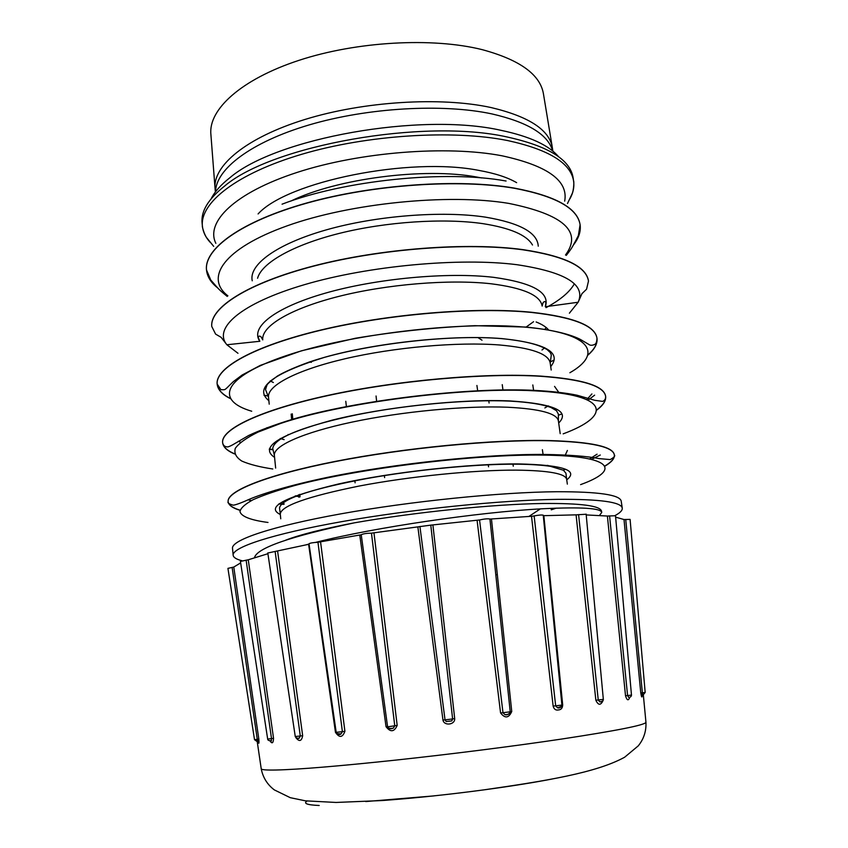 <?xml version="1.0" encoding="UTF-8"?>
<svg xmlns="http://www.w3.org/2000/svg" width="848" height="848" viewBox="0 0 848 848"><rect width="100%" height="100%" fill="white"/><g stroke="black" fill="none" stroke-linecap="round" stroke-linejoin="round"><path stroke-width="1.27" d="M306.075 544.84L309.054 544.056M315.594 542.391C375.908 527.043 479.385 512.213 540.324 508.895L543.43 508.715C581.558 506.903 600.988 508.153 601.72 512.468L599.483 515.425M254.506 557.655C256.732 548.105 290.016 536.498 354.347 522.834C322.717 528.94 299.863 534.706 285.776 540.134M497.32 574.584L495.794 574.764M354.347 522.834C415.287 512.118 493.748 504.157 542.709 503.5C581.028 503.161 600.638 505.768 601.561 511.344L601.72 512.468M615.192 515.489C620.153 512.828 622.506 510.39 622.262 508.175C621.351 502.016 599.886 499.069 557.867 499.345C501.74 500.055 411.64 509.235 341.914 521.615C272.017 534.007 231.96 547.426 233.158 555.26C233.454 557.496 236.401 559.33 241.998 560.74M213.696 246.355L207.294 238.489C204.039 234.938 201.782 225.027 202.396 226.119L202.089 222.833C200.912 211.152 208.417 198.898 224.593 186.083C272.007 145.464 423.682 118.137 507.178 136.994C548.412 146.1 570.397 159.742 573.131 177.932L573.619 181.196C570.895 163.123 548.91 149.577 507.676 140.567C452.737 129.511 367.11 134.917 301.814 154.262C236.38 173.596 199.821 202.979 202.396 226.119C203.011 231.992 205.629 237.429 210.272 242.433M211.131 198.803C214.608 191.818 220.872 184.779 229.925 177.698C275.886 138.192 420.841 112 501.242 130.38C529.724 136.422 548.847 145.209 558.62 156.753M552.663 150.997C548.147 134.556 527.891 122.197 491.882 113.908C442.656 103.371 367.587 107.643 309.149 124.921C250.595 142.21 215.752 169.388 215.54 191.796M215.392 191.998L215.074 188.627C212.678 165.932 245.92 137.694 304.856 119.494C363.665 101.283 440.769 96.587 491.003 107.537C529.078 116.547 549.546 129.977 552.377 147.817L552.864 151.156M215.021 187.991L210.887 134.344C208.354 109.625 240.927 79.405 298.835 60.388C356.616 41.361 432.533 37.195 482.258 49.661C519.972 59.879 540.388 74.688 543.483 94.096L552.271 147.181M615.637 517.153L624.001 519.527L630.096 519.4L645.169 692.371M586.212 514.927L607.391 516.04L615.51 515.732M602.939 700.777C600.617 705.557 598.253 705.377 595.858 700.247L576.089 514.842L586.148 514.238M543.844 515.669L576.078 514.853M543.292 515.669L543.844 515.658L562.68 704.836C562.553 708.069 561.143 709.765 558.44 709.935C555.747 710.507 553.988 709.235 553.14 706.119L531.526 516.284L534.134 515.923C538.946 515.001 541.999 514.778 543.292 515.234L543.261 515.308M489.943 519.071L531.516 516.284M361.227 534.717L372.526 617.026L361.237 534.738C363.039 533.774 366.463 533.244 371.477 533.148L430.784 525.135L479.555 519.972C484.441 518.87 487.897 518.552 489.943 519.04L495.084 567.969M309.032 543.844L308.979 543.78C310.092 543.038 313.092 542.529 317.958 542.264L361.227 534.77M267.798 553.013L309.085 544.215M240.429 561.408L248.263 559.786L267.904 553.723M254.506 739.594L227.932 568.372L233.772 567.058L240.652 562.892M642.265 695.127C642.042 698.137 641.544 697.416 640.77 692.943L624.011 519.527M629.746 697.363C628.368 701.031 626.958 700.501 625.517 695.763L607.401 516.04M491.48 519.124L511.747 711.504C508.768 718.192 505.037 718.669 500.564 712.924L477.095 520.396M432.915 525.071L454.698 718.606C455.153 724.881 444.023 726.206 442.953 720.026L417.863 526.905M373.979 532.968L397.182 725.422C394.225 732.036 390.504 732.46 386.041 726.704L359.785 535.173M320.576 541.989L344.913 731.283C342.528 737.718 339.37 738.057 335.458 732.301L308.608 544.331M277.614 551.211L302.662 735.682C301.623 741.184 299.429 741.947 296.09 737.951M248.263 559.786L273.544 738.311C273.3 743.23 272.113 744.078 269.971 740.855M233.772 567.058L258.831 739.106C259.17 743.59 258.916 744.438 258.057 741.65M534.134 515.923L555.684 705.875L557.528 707.773L561.63 706.352M557.56 707.773C559.86 707.932 561.334 707.031 561.948 705.091L553.14 706.119M561.906 704.964L562.68 704.836M365.689 801.561L433.879 795.912M484.759 789.753C511.397 786.138 533.954 782.534 552.43 778.952M476.915 385.469L477.7 391.013M488.236 464.587L488.554 466.824M384.61 477.615L384.377 475.399M376.639 401.496L376.056 395.995M345.783 401.284L346.419 406.839M354.846 480.593L355.1 482.83M323.417 357.623L322.611 357.909M300.044 496.896L299.81 494.363M292.836 419.643L292.284 413.792M291.15 414.11L291.701 419.983M298.708 494.744L298.941 497.288M513.263 466.22L512.955 463.93M503.002 390.271L502.239 384.642M482.014 340.196L477.89 337.546M256.7 741.258L254.517 739.668L257.273 739.318L232.119 567.407M257.633 739.265L258.566 742.403L257.114 741.247L257.273 739.318L258.831 739.106M269.494 740.686L270.872 740.664C268.837 740.781 267.756 740.251 267.65 739.064L271.508 738.587L246.132 560.146M270.12 740.707L271.328 741.035L271.508 738.587L273.544 738.311M295.782 736.456L300.287 736.011L275.134 551.55M296.599 738.184L299.217 738.216L300.287 736.011L302.662 735.682M295.231 736.615C296.365 738.184 297.701 738.725 299.217 738.226L296.842 738.258M336.179 732.237L335.458 732.301M336.296 732.312L342.391 731.654L317.958 542.264M336.857 733.605L341.013 733.955L342.391 731.654L344.913 731.283M372.526 617.026L387.568 726.619L386.041 726.704M397.182 725.422L394.755 725.793L393.43 728.05C390.324 728.877 388.395 728.464 387.61 726.821C388.776 728.898 390.716 729.301 393.43 728.05L393.43 728.05C390.26 729.1 388.331 728.686 387.61 726.831L394.755 725.793L371.466 533.148M419.919 526.46L445.03 719.867L442.953 720.026M446.239 721.542L451.783 720.917L446.239 721.542L445.03 719.867L452.62 718.945L430.784 525.135M451.783 720.917L452.62 718.945L454.698 718.606M479.555 519.972L502.991 712.712L500.564 712.924M511.747 711.504L510.231 712.097C509.33 713.995 507.528 714.822 504.836 714.599C507.093 715.309 508.895 714.493 510.22 712.129L510.231 712.097C509.044 714.345 507.242 715.171 504.836 714.599L502.991 712.712L510.22 711.801L489.932 519.05M578.58 514.577L598.253 700.003L595.858 700.247M602.239 701.328L599.833 701.89L598.253 700.003L603.373 699.367C603.246 700.925 602.069 701.762 599.865 701.89L602.451 701.201M609.585 515.881L627.584 695.551L625.517 695.763M628.728 697.416L627.584 695.551L631.506 695.084C631.294 696.547 630.361 697.332 628.728 697.416L630.128 697.088M625.729 519.474L642.371 692.774L640.77 692.943M642.127 692.795L641.904 695.985L642.996 694.607L642.371 692.774L645.18 692.445L643.462 694.512M233.158 555.26L232.511 548.306C231.271 540.134 271.254 526.364 341.066 513.814C410.697 501.274 500.691 492.169 556.807 491.723C598.805 491.66 620.291 494.84 621.234 501.263L622.262 508.175M556.235 508.132L551.264 509.839M516.231 470.131C548.804 470.523 565.627 473.608 566.676 479.396L565.934 473.269L563.454 470.258L550.352 466.326C541.936 465.086 531.251 464.386 518.298 464.195C477.986 463.782 416.697 469.548 366.516 478.601C316.675 487.982 281.462 498.105 279.533 507.92L280.275 514.058C280.974 505.917 307.315 496.568 359.298 486.021C409.499 476.428 474.223 469.93 516.231 470.131M566.74 479.841C578.961 470.29 562.998 464.98 518.838 463.93C470.174 463.474 391.914 472.113 338.702 483.932C284.684 496.907 265.223 507.093 280.317 514.503M268 522.453C251.262 520.269 241.277 516.602 239.952 511.588C240.715 508.005 245.136 504.03 253.223 499.642C263.474 495.094 277.275 490.398 294.627 485.554C358.884 468.276 475.739 453.966 543.504 455.111C613.486 455.906 620.619 470.237 580.594 484.621M604.836 466.199C611.567 462.213 614.736 458.471 614.355 454.994C613.136 446.822 591.575 442.073 549.674 440.759C493.727 439.465 404.358 447.998 335.363 461.577C266.198 475.166 226.723 491.31 228.154 501.73C228.61 505.207 232.585 508.069 240.069 510.337M228.144 501.645L228.133 501.56C226.702 491.119 266.177 474.975 335.342 461.386C404.337 447.808 493.695 439.264 549.652 440.568C591.554 441.893 613.115 446.642 614.323 454.825L614.344 454.91M614.334 456.182C613.814 459.298 610.624 462.595 604.762 466.061M240.111 510.189C233.582 508.217 229.702 505.779 228.462 502.875M589.583 458.969L597.056 454.189M567.386 450.458L564.927 455.895M548.052 465.435L547.034 465.849M298.878 496.568L295.03 496.059M276.363 490.812L275.388 490.165M279.363 503.606L284.25 503.966M507.761 407.241C540.229 408.906 557.115 413.485 558.408 420.979L558.366 414.089L556.5 410.708L550.935 407.464C541.946 404.242 528.315 402.122 510.008 401.125C469.326 399.217 407.655 404.591 357.676 414.598C308.142 424.869 273.448 437.303 272.759 448.645L274.37 455.355C273.183 446.037 302.397 432.639 352.121 422.081C401.751 411.524 465.923 405.492 507.761 407.241M558.694 423.004C570.481 411.185 554.359 403.839 510.337 400.956C461.853 398.677 384.303 406.998 331.748 420.258C278.398 434.971 259.34 447.341 274.572 457.379M272.802 468.986C259.764 467.036 249.46 464.407 241.881 461.1C236.115 457.422 233.921 453.171 235.299 448.338C238.913 443.239 246.503 437.812 258.078 432.077L280.752 423.396C342.306 402.546 464.238 386.815 534.59 390.833C610.168 394.564 612.012 415.785 563.178 433.847M596.685 410.156C603.172 405.355 606.15 400.765 605.631 396.376C604.083 386.01 582.417 379.31 540.653 376.279C484.908 372.813 396.345 380.657 328.155 395.528C259.795 410.4 220.946 429.48 222.642 442.72C223.183 447.108 227.169 450.85 234.61 453.966M222.632 442.635L222.621 442.55C220.936 429.3 259.774 410.209 328.134 395.338C396.323 380.466 484.886 372.622 540.632 376.099C582.396 379.13 604.052 385.829 605.61 396.207L605.62 396.292M605.684 397.055C605.716 401.189 602.727 405.492 596.695 409.966M234.567 453.786C227.635 450.882 223.702 447.415 222.748 443.398M586.805 399.609L591.904 393.949M554.55 386.381L559.203 392.984M548.667 406.022L548.02 406.415M284.122 439.656L280.264 438.501M266.919 428.357L266.844 427.689M269.346 448.984L273.056 449.535M499.377 344.966C531.738 347.871 548.677 353.902 550.214 363.061L551.306 354.941L550.267 352.545L547.161 349.62C538.544 344.373 523.428 340.716 501.804 338.649C448.2 334.038 359.912 344.765 309.213 362.064C295.199 367.142 284.599 371.806 277.413 376.046C270.819 380.953 267.343 383.943 267.003 385.013L265.519 389.529L268.509 397.15C267.12 385.755 295.857 370.258 345.019 358.768C394.087 347.288 457.708 341.702 499.377 344.966M288.097 434.515L288.649 434.664M550.712 366.612C562.065 352.598 545.794 343.26 501.91 338.596C453.616 334.547 376.777 342.56 324.858 357.22C272.176 373.618 253.51 388.119 268.869 400.712M251.718 411.238C214.989 400.489 221.996 377.275 285.871 355.768C349.249 334.186 460.157 321 525.771 327.201C591.756 332.904 603.066 353.839 569.877 372.738M587.643 355.354C594.543 349.482 597.66 343.779 596.981 338.246C595.105 325.759 573.354 317.163 531.728 312.467C476.194 306.891 388.426 314.057 321.021 330.169C253.457 346.291 215.233 368.233 217.173 384.218C217.841 389.751 222.218 394.543 230.327 398.592M217.162 384.133L217.162 384.049C215.222 368.064 253.435 346.101 321 329.989C388.395 313.866 476.163 306.7 531.707 312.287C573.333 316.982 595.084 325.579 596.96 338.087L596.971 338.172M597.056 338.977C597.289 344.214 594.172 349.588 587.717 355.111M230.2 398.38C222.611 394.553 218.307 390.069 217.279 384.928M549.981 362.011L554.157 360.061M581.124 341.172L581.845 340.207M536.127 321.964C542.201 324.392 546.43 327.137 548.794 330.19M544.713 347.701L541.999 350.012M273.374 382.522L270.194 380.922M263.961 395.179L268.487 396.069M259.838 341.278L258.269 337.557C258.598 335.882 259.541 335.66 261.089 336.889L262.753 339.889C261.163 326.501 289.433 308.969 338.045 296.588C386.571 284.218 449.641 279.056 491.151 283.783C523.386 287.885 540.388 295.316 542.148 306.075L543.049 302.768C544.257 301.199 545.222 301.199 545.953 302.747L545.317 306.732C550.257 292.624 533.032 282.819 493.642 277.338C447.733 271.879 376.162 278.515 325.07 293.228C273.809 307.919 249.959 327.699 259.838 341.278L226.882 344.765C213.028 328.271 240.461 303.425 304.697 284.599C368.689 265.753 460.167 257.368 517.1 264.724C565.648 272.091 585.989 284.599 578.145 302.248L569.39 313.198M533.572 321.699L525.919 327.222M311.396 362.308L309.128 362.022M546.568 327.869L545.317 328.483M237.991 353.298L226.882 344.765L221.116 337.324L215.593 334.101L211.777 326.501C209.604 307.877 247.213 283.158 313.993 265.848C380.625 248.528 467.608 242.019 522.94 249.63C564.429 255.926 586.265 266.357 588.459 280.921L588.48 281.091C586.286 266.526 564.45 256.107 522.962 249.81C467.64 242.199 380.646 248.708 314.014 266.028C247.224 283.338 209.626 308.047 211.799 326.671M546.059 307.654C560.284 299.969 569.718 292.041 574.329 283.857M257.569 278.271C261.597 263.06 292.475 245.093 339.338 233.38C386.158 221.688 444.066 217.915 483.053 223.671C510.369 227.985 526.852 235.097 532.491 245.008M538.257 246.185C537.515 232.67 519.93 222.992 485.512 217.152C442.179 210.527 376.099 215.678 326.226 229.893C276.247 244.107 248.623 264.852 252.238 280.794M227.889 295.846C204.453 277.794 223.533 248.506 287.069 225.865C350.266 203.17 448.391 193.344 508.588 203.361C563.666 214.47 582.64 231.684 565.51 254.994M573.333 245.093C578.739 238.267 580.997 231.525 580.117 224.858C577.626 208.311 555.705 196.111 514.354 188.267C459.234 178.716 373.014 184.588 307.146 203.054C241.118 221.519 204.103 248.877 206.509 270.067C207.241 276.755 211.046 282.766 217.925 288.097M206.499 269.982L206.488 269.908C204.082 248.708 241.097 221.349 307.124 202.873C372.993 184.408 459.213 178.525 514.333 188.097C555.673 195.941 577.594 208.142 580.096 224.699L580.106 224.773M580.286 226.692C580.477 232.564 578.283 238.479 573.683 244.447M217.427 287.567C211.534 282.861 207.993 277.635 206.785 271.89M290.928 201.04C336.9 178.568 424.456 167.215 476.788 177.041L481.664 177.953M516.633 182.659C507.602 177.402 495.126 173.342 479.205 170.469C409.775 156.498 287.239 181.557 258.089 213.94M215.858 243.355C205.248 222.112 234.398 192.814 297.065 172.43C359.52 152.025 446.758 145.167 501.984 155.788C547.67 165.699 568.563 180.815 564.662 201.146M569.867 198.909C573.184 192.952 574.435 187.048 573.619 181.196C573.958 179.988 574.128 190.153 571.817 194.383L567.482 203.541M645.922 722.104L645.953 722.337C644.925 725.082 616.793 730.658 561.556 739.064C514.619 746.081 451.136 754.148 395.963 760.084C338.384 766.189 298.379 769.507 275.96 770.016C266.59 770.196 261.682 769.814 261.237 768.892L261.205 768.659M319.198 805.483C307.199 804.975 303.149 803.501 307.05 801.042M540.324 508.895L528.94 516.432M554.74 508.185L551.2 509.457M567.344 484.123L566.676 479.396M280.752 518.796L280.275 514.058M614.323 454.825L614.355 454.994C615.447 455.864 614.069 457.39 610.221 459.584L599.239 458.62C587.59 456.266 569.453 454.878 544.829 454.454C487.229 453.85 394.543 463.453 327.529 477.35C289.009 485.427 263.092 493.525 249.821 499.069C241.585 502.779 236.062 504.825 233.264 505.196C229.002 503.988 227.306 502.832 228.154 501.73L228.133 501.56M600.289 455.016L591.512 459.404M565.733 469.304L563.22 470.11M283.656 504.348L278.791 504.03M251.39 500.564L247.945 499.843M298.846 496.271L295.676 495.815M547.363 465.361L546.388 465.764M560.199 433.657L558.408 420.979M275.653 468.085L274.37 455.355M605.61 396.207L605.631 396.376C605.801 398.878 604.762 400.553 602.546 401.39L594.851 400.32L577.011 395.21C566.051 392.942 552.175 391.352 535.385 390.43C469.008 386.911 357.008 400.235 292.062 419.431C274.434 424.837 259.954 430.201 248.623 435.512L232.924 444.681C229.734 446.451 227.709 447.172 226.84 446.854C224.476 446.567 223.077 445.189 222.642 442.72L222.621 442.55M594.618 395.157L588.077 400.192M561.917 413.877L558.44 415.255M272.982 449.8L269.272 449.292M240.609 442.243L238.288 441.289M548.221 405.895L544.84 407.962M551.2 370.035L550.214 363.061M269.219 404.167L268.509 397.15M596.96 338.087L596.981 338.246C596.833 341.861 596.049 343.938 594.628 344.458C592.105 345.602 590.091 345.539 588.586 344.267L579.756 339.105C568.33 333.571 550.416 329.554 526.036 327.063L474.88 325.685C435.48 327.328 395.603 331.536 355.227 338.288L301.485 350.796L260.325 365.382L242.136 375.017L233.327 381.621C223.533 390.981 226.215 389.698 220.936 389.688L217.162 384.049M554.147 360.114L549.992 362.043M263.982 395.232L268.487 396.111M545.317 306.732L578.145 302.248L581.972 293.652L586.572 289.21L588.48 281.091M206.488 269.908L210.76 280.052C217.745 287.716 216.738 287.96 227.211 296.408M566.284 255.375C573.248 246.556 572.888 245.475 575.114 241.828L578.368 235.564L580.096 224.699M282.055 204.188C344.574 180.158 445.518 169.876 506.076 181.027M257.177 741.258L261.237 768.892C262.986 777.627 267.353 784.633 274.328 789.901L290.292 797.692L305.418 800.83L336.073 802.452L382.172 800.544C414.651 798.148 448.55 794.587 483.89 789.87C544.787 781.072 595.826 773.026 624.605 757.243L638.258 745.869C643.77 739.074 646.335 731.23 645.953 722.337L643.314 694.66M557.528 707.773C558.832 708.303 560.189 707.857 561.577 706.437M543.25 515.245L561.917 705.059M532.809 384.95L533.668 390.78M542.381 449.705L543.176 455.1M488.766 400.595L489.084 403.012M240.408 561.312L267.661 738.99M267.788 552.907L295.263 736.562M309.022 543.769L336.2 732.343C337.589 734.251 339.2 734.771 341.013 733.944M341.055 733.933C339.953 734.739 338.575 734.644 336.921 733.658M446.196 721.521L451.814 720.895M586.138 514.132L603.331 699.324M615.5 515.637L631.474 695.021M628.707 697.416L629.545 697.268"/></g></svg>
